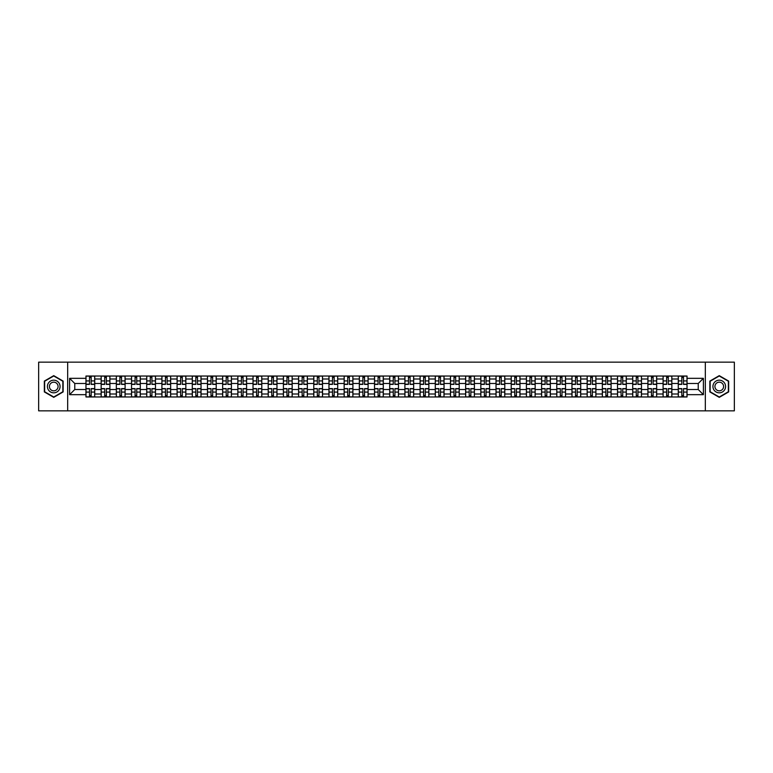 <?xml version="1.0" encoding="UTF-8"?>
<svg xmlns="http://www.w3.org/2000/svg" width="773" height="773" viewBox="0 0 773 773"><rect width="100%" height="100%" fill="white"/><g stroke="black" fill="none" stroke-linecap="round" stroke-linejoin="round"><path stroke-width="1.16" d="M705.334 410.84L734.35 410.84L734.35 362.16L38.65 362.16L38.65 410.84L705.334 410.84L705.334 362.16M101.157 396.964L101.157 379.002L94.731 379.002L94.731 396.964M94.731 379.002L94.731 376.036M101.157 379.002L101.157 376.036M109.911 376.036L109.911 396.964M116.337 396.964L116.337 376.036M125.1 376.036L125.1 396.964M131.526 396.964L131.526 376.036M140.29 376.036L140.29 396.964M146.715 396.964L146.715 376.036M155.479 376.036L155.479 396.964M161.905 396.964L161.905 376.036M170.659 376.036L170.659 396.964M177.085 396.964L177.085 376.036M185.849 376.036L185.849 396.964M192.274 396.964L192.274 376.036M201.038 376.036L201.038 396.964M207.464 396.964L207.464 376.036M216.227 376.036L216.227 396.964M222.653 396.964L222.653 376.036M231.417 376.036L231.417 396.964M237.842 396.964L237.842 376.036M246.597 376.036L246.597 396.964M253.022 396.964L253.022 376.036M261.786 376.036L261.786 396.964M268.212 396.964L268.212 376.036M276.976 376.036L276.976 396.964M283.401 396.964L283.401 376.036M292.165 376.036L292.165 396.964M298.591 396.964L298.591 376.036M307.354 376.036L307.354 396.964M313.78 396.964L313.78 376.036M322.534 376.036L322.534 396.964M328.96 396.964L328.96 376.036M337.724 376.036L337.724 396.964M344.149 396.964L344.149 376.036M352.913 376.036L352.913 396.964M359.339 396.964L359.339 376.036M368.103 376.036L368.103 396.964M374.528 396.964L374.528 376.036M383.292 376.036L383.292 396.964M389.708 396.964L389.708 376.036M398.472 376.036L398.472 396.964M404.897 396.964L404.897 376.036M413.661 376.036L413.661 396.964M420.087 396.964L420.087 376.036M428.851 376.036L428.851 396.964M435.276 396.964L435.276 376.036M444.04 376.036L444.04 396.964M450.466 396.964L450.466 376.036M459.22 376.036L459.22 396.964M465.646 396.964L465.646 376.036M474.409 376.036L474.409 396.964M480.835 396.964L480.835 376.036M489.599 376.036L489.599 396.964M496.024 396.964L496.024 376.036M504.788 376.036L504.788 396.964M511.214 396.964L511.214 376.036M519.978 376.036L519.978 396.964M526.403 396.964L526.403 376.036M535.158 376.036L535.158 396.964M541.583 396.964L541.583 376.036M550.347 376.036L550.347 396.964M556.773 396.964L556.773 376.036M565.536 376.036L565.536 396.964M571.962 396.964L571.962 376.036M580.726 376.036L580.726 396.964M587.151 396.964L587.151 376.036M595.915 376.036L595.915 396.964M602.341 396.964L602.341 376.036M611.095 376.036L611.095 396.964M617.521 396.964L617.521 376.036M626.285 376.036L626.285 396.964M632.71 396.964L632.71 376.036M641.474 376.036L641.474 396.964M647.9 396.964L647.9 376.036M656.664 376.036L656.664 396.964M663.089 396.964L663.089 376.036M671.843 376.036L671.843 396.964M678.269 396.964L678.269 376.036M678.269 389.515L671.843 389.515M663.089 389.515L656.664 389.515M647.9 389.515L641.474 389.515M632.71 389.515L626.285 389.515M617.521 389.515L611.095 389.515M602.341 389.515L595.915 389.515M587.151 389.515L580.726 389.515M571.962 389.515L565.536 389.515M556.773 389.515L550.347 389.515M541.583 389.515L535.158 389.515M526.403 389.515L519.978 389.515M511.214 389.515L504.788 389.515M496.024 389.515L489.599 389.515M480.835 389.515L474.409 389.515M465.646 389.515L459.22 389.515M450.466 389.515L444.04 389.515M435.276 389.515L428.851 389.515M420.087 389.515L413.661 389.515M404.897 389.515L398.472 389.515M389.708 389.515L383.292 389.515M374.528 389.515L368.103 389.515M359.339 389.515L352.913 389.515M344.149 389.515L337.724 389.515M328.96 389.515L322.534 389.515M313.78 389.515L307.354 389.515M298.591 389.515L292.165 389.515M283.401 389.515L276.976 389.515M268.212 389.515L261.786 389.515M253.022 389.515L246.597 389.515M237.842 389.515L231.417 389.515M222.653 389.515L216.227 389.515M207.464 389.515L201.038 389.515M192.274 389.515L185.849 389.515M177.085 389.515L170.659 389.515M161.905 389.515L155.479 389.515M146.715 389.515L140.29 389.515M131.526 389.515L125.1 389.515M116.337 389.515L109.911 389.515M101.157 389.515L94.731 389.515M678.269 383.485L671.843 383.485M663.089 383.485L656.664 383.485M647.9 383.485L641.474 383.485M632.71 383.485L626.285 383.485M617.521 383.485L611.095 383.485M602.341 383.485L595.915 383.485M587.151 383.485L580.726 383.485M571.962 383.485L565.536 383.485M556.773 383.485L550.347 383.485M541.583 383.485L535.158 383.485M526.403 383.485L519.978 383.485M511.214 383.485L504.788 383.485M496.024 383.485L489.599 383.485M480.835 383.485L474.409 383.485M465.646 383.485L459.22 383.485M450.466 383.485L444.04 383.485M435.276 383.485L428.851 383.485M420.087 383.485L413.661 383.485M404.897 383.485L398.472 383.485M389.708 383.485L383.292 383.485M374.528 383.485L368.103 383.485M359.339 383.485L352.913 383.485M344.149 383.485L337.724 383.485M328.96 383.485L322.534 383.485M313.78 383.485L307.354 383.485M298.591 383.485L292.165 383.485M283.401 383.485L276.976 383.485M268.212 383.485L261.786 383.485M253.022 383.485L246.597 383.485M237.842 383.485L231.417 383.485M222.653 383.485L216.227 383.485M207.464 383.485L201.038 383.485M192.274 383.485L185.849 383.485M177.085 383.485L170.659 383.485M161.905 383.485L155.479 383.485M146.715 383.485L140.29 383.485M131.526 383.485L125.1 383.485M116.337 383.485L109.911 383.485M101.157 383.485L94.731 383.485M74.768 389.515L85.967 389.515L85.967 383.485L74.768 383.485L74.768 389.515L69.609 394.674L69.609 378.326L85.967 378.326L85.967 383.485M687.033 383.485L687.033 389.515L698.232 389.515L698.232 383.485L687.033 383.485L687.033 376.036L85.967 376.036L85.967 378.326M687.033 378.326L703.391 378.326L703.391 394.674L687.033 394.674L687.033 389.515M85.967 389.515L85.967 396.964L687.033 396.964L687.033 394.674M85.967 394.674L69.609 394.674M67.666 410.84L67.666 362.16M63.135 381.079L53.743 375.649L44.341 381.079L44.341 391.921L53.743 397.351L63.135 391.921L63.135 381.079M728.659 381.079L719.257 375.649L709.865 381.079L709.865 391.921L719.257 397.351L728.659 391.921L728.659 381.079M91.175 395.505L89.513 395.505M89.513 377.495L91.175 377.495M106.365 395.505L104.703 395.505M104.703 377.495L106.365 377.495M121.545 395.505L119.892 395.505M119.892 377.495L121.545 377.495M136.734 395.505L135.082 395.505M135.082 377.495L136.734 377.495M151.923 395.505L150.271 395.505M150.271 377.495L151.923 377.495M167.113 395.505L165.451 395.505M165.451 377.495L167.113 377.495M182.293 395.505L180.64 395.505M180.64 377.495L182.293 377.495M197.482 395.505L195.83 395.505M195.83 377.495L197.482 377.495M212.672 395.505L211.019 395.505M211.019 377.495L212.672 377.495M227.861 395.505L226.209 395.505M226.209 377.495L227.861 377.495M243.051 395.505L241.389 395.505M241.389 377.495L243.051 377.495M258.23 395.505L256.578 395.505M256.578 377.495L258.23 377.495M273.42 395.505L271.767 395.505M271.767 377.495L273.42 377.495M288.609 395.505L286.957 395.505M286.957 377.495L288.609 377.495M303.799 395.505L302.146 395.505M302.146 377.495L303.799 377.495M318.988 395.505L317.326 395.505M317.326 377.495L318.988 377.495M334.168 395.505L332.516 395.505M332.516 377.495L334.168 377.495M349.357 395.505L347.705 395.505M347.705 377.495L349.357 377.495M364.547 395.505L362.895 395.505M362.895 377.495L364.547 377.495M379.736 395.505L378.074 395.505M378.074 377.495L379.736 377.495M394.926 395.505L393.264 395.505M393.264 377.495L394.926 377.495M410.105 395.505L408.453 395.505M408.453 377.495L410.105 377.495M425.295 395.505L423.643 395.505M423.643 377.495L425.295 377.495M440.484 395.505L438.832 395.505M438.832 377.495L440.484 377.495M455.674 395.505L454.012 395.505M454.012 377.495L455.674 377.495M470.854 395.505L469.201 395.505M469.201 377.495L470.854 377.495M486.043 395.505L484.391 395.505M484.391 377.495L486.043 377.495M501.233 395.505L499.58 395.505M499.58 377.495L501.233 377.495M516.422 395.505L514.77 395.505M514.77 377.495L516.422 377.495M531.611 395.505L529.949 395.505M529.949 377.495L531.611 377.495M546.791 395.505L545.139 395.505M545.139 377.495L546.791 377.495M561.981 395.505L560.328 395.505M560.328 377.495L561.981 377.495M577.17 395.505L575.518 395.505M575.518 377.495L577.17 377.495M592.36 395.505L590.707 395.505M590.707 377.495L592.36 377.495M607.549 395.505L605.887 395.505M605.887 377.495L607.549 377.495M622.729 395.505L621.077 395.505M621.077 377.495L622.729 377.495M637.918 395.505L636.266 395.505M636.266 377.495L637.918 377.495M653.108 395.505L651.455 395.505M651.455 377.495L653.108 377.495M668.297 395.505L666.635 395.505M666.635 377.495L668.297 377.495M683.487 395.505L681.825 395.505M681.825 377.495L683.487 377.495M69.609 378.326L74.768 383.485M698.232 389.515L703.391 394.674M698.232 383.485L703.391 378.326M91.175 384.403L91.175 376.132L94.673 376.132L94.673 384.403L91.175 384.403M89.513 377.398L91.175 377.398M92.586 376.132L86.016 376.132L86.016 384.403L89.513 384.403L89.513 376.132L88.103 376.132M89.513 388.597L89.513 396.868L86.016 396.868L86.016 388.597L89.513 388.597M91.175 395.602L89.513 395.602M88.103 396.868L94.673 396.868L94.673 388.597L91.175 388.597L91.175 396.868L92.586 396.868M106.365 384.403L106.365 376.132L109.863 376.132L109.863 384.403L106.365 384.403M104.703 377.398L106.365 377.398M107.776 376.132L101.205 376.132L101.205 384.403L104.703 384.403L104.703 376.132L103.292 376.132M121.545 384.403L121.545 376.132L125.052 376.132L125.052 384.403L121.545 384.403M119.892 377.398L121.545 377.398M122.955 376.132L116.385 376.132L116.385 384.403L119.892 384.403L119.892 376.132L118.482 376.132M48.264 389.66A6.329 6.329 0 0 0 56.902 391.979A6.329 6.329 0 0 0 59.221 383.34A6.329 6.329 0 0 0 50.574 381.021A6.329 6.329 0 0 0 48.264 389.66M49.984 388.664A4.329 4.329 0 0 0 55.907 390.249A4.329 4.329 0 0 0 57.492 384.336A4.329 4.329 0 0 0 51.578 382.751A4.329 4.329 0 0 0 49.984 388.664M53.743 375.987L62.845 381.244L62.845 391.756L53.743 397.013L44.641 391.756L44.641 381.244L53.743 375.987M713.779 389.66A6.329 6.329 0 0 0 722.426 391.979A6.329 6.329 0 0 0 724.736 383.34A6.329 6.329 0 0 0 716.098 381.021A6.329 6.329 0 0 0 713.779 389.66M715.508 388.664A4.329 4.329 0 0 0 721.422 390.249A4.329 4.329 0 0 0 723.016 384.336A4.329 4.329 0 0 0 717.093 382.751A4.329 4.329 0 0 0 715.508 388.664M719.257 375.987L728.359 381.244L728.359 391.756L719.257 397.013L710.155 391.756L710.155 381.244L719.257 375.987M104.703 388.597L104.703 396.868L101.205 396.868L101.205 388.597L104.703 388.597M106.365 395.602L104.703 395.602M103.292 396.868L109.863 396.868L109.863 388.597L106.365 388.597L106.365 396.868L107.776 396.868M119.892 388.597L119.892 396.868L116.385 396.868L116.385 388.597L119.892 388.597M121.545 395.602L119.892 395.602M118.482 396.868L125.052 396.868L125.052 388.597L121.545 388.597L121.545 396.868L122.955 396.868M136.734 384.403L136.734 376.132L140.242 376.132L140.242 384.403L136.734 384.403M135.082 377.398L136.734 377.398M138.145 376.132L131.574 376.132L131.574 384.403L135.082 384.403L135.082 376.132L133.671 376.132M151.923 384.403L151.923 376.132L155.431 376.132L155.431 384.403L151.923 384.403M150.271 377.398L151.923 377.398M153.334 376.132L146.764 376.132L146.764 384.403L150.271 384.403L150.271 376.132L148.86 376.132M167.113 384.403L167.113 376.132L170.611 376.132L170.611 384.403L167.113 384.403M165.451 377.398L167.113 377.398M168.524 376.132L161.953 376.132L161.953 384.403L165.451 384.403L165.451 376.132L164.04 376.132M135.082 388.597L135.082 396.868L131.574 396.868L131.574 388.597L135.082 388.597M136.734 395.602L135.082 395.602M133.671 396.868L140.242 396.868L140.242 388.597L136.734 388.597L136.734 396.868L138.145 396.868M150.271 388.597L150.271 396.868L146.764 396.868L146.764 388.597L150.271 388.597M151.923 395.602L150.271 395.602M148.86 396.868L155.431 396.868L155.431 388.597L151.923 388.597L151.923 396.868L153.334 396.868M165.451 388.597L165.451 396.868L161.953 396.868L161.953 388.597L165.451 388.597M167.113 395.602L165.451 395.602M164.04 396.868L170.611 396.868L170.611 388.597L167.113 388.597L167.113 396.868L168.524 396.868M182.293 384.403L182.293 376.132L185.8 376.132L185.8 384.403L182.293 384.403M180.64 377.398L182.293 377.398M183.713 376.132L177.133 376.132L177.133 384.403L180.64 384.403L180.64 376.132L179.23 376.132M180.64 388.597L180.64 396.868L177.133 396.868L177.133 388.597L180.64 388.597M182.293 395.602L180.64 395.602M179.23 396.868L185.8 396.868L185.8 388.597L182.293 388.597L182.293 396.868L183.713 396.868M197.482 384.403L197.482 376.132L200.99 376.132L200.99 384.403L197.482 384.403M195.83 377.398L197.482 377.398M198.893 376.132L192.322 376.132L192.322 384.403L195.83 384.403L195.83 376.132L194.419 376.132M195.83 388.597L195.83 396.868L192.322 396.868L192.322 388.597L195.83 388.597M197.482 395.602L195.83 395.602M194.419 396.868L200.99 396.868L200.99 388.597L197.482 388.597L197.482 396.868L198.893 396.868M212.672 384.403L212.672 376.132L216.179 376.132L216.179 384.403L212.672 384.403M211.019 377.398L212.672 377.398M214.082 376.132L207.512 376.132L207.512 384.403L211.019 384.403L211.019 376.132L209.609 376.132M211.019 388.597L211.019 396.868L207.512 396.868L207.512 388.597L211.019 388.597M212.672 395.602L211.019 395.602M209.609 396.868L216.179 396.868L216.179 388.597L212.672 388.597L212.672 396.868L214.082 396.868M227.861 384.403L227.861 376.132L231.369 376.132L231.369 384.403L227.861 384.403M226.209 377.398L227.861 377.398M229.272 376.132L222.701 376.132L222.701 384.403L226.209 384.403L226.209 376.132L224.788 376.132M226.209 388.597L226.209 396.868L222.701 396.868L222.701 388.597L226.209 388.597M227.861 395.602L226.209 395.602M224.788 396.868L231.369 396.868L231.369 388.597L227.861 388.597L227.861 396.868L229.272 396.868M243.051 384.403L243.051 376.132L246.548 376.132L246.548 384.403L243.051 384.403M241.389 377.398L243.051 377.398M244.461 376.132L237.891 376.132L237.891 384.403L241.389 384.403L241.389 376.132L239.978 376.132M241.389 388.597L241.389 396.868L237.891 396.868L237.891 388.597L241.389 388.597M243.051 395.602L241.389 395.602M239.978 396.868L246.548 396.868L246.548 388.597L243.051 388.597L243.051 396.868L244.461 396.868M258.23 384.403L258.23 376.132L261.738 376.132L261.738 384.403L258.23 384.403M256.578 377.398L258.23 377.398M259.651 376.132L253.071 376.132L253.071 384.403L256.578 384.403L256.578 376.132L255.167 376.132M256.578 388.597L256.578 396.868L253.071 396.868L253.071 388.597L256.578 388.597M258.23 395.602L256.578 395.602M255.167 396.868L261.738 396.868L261.738 388.597L258.23 388.597L258.23 396.868L259.651 396.868M273.42 384.403L273.42 376.132L276.927 376.132L276.927 384.403L273.42 384.403M271.767 377.398L273.42 377.398M274.83 376.132L268.26 376.132L268.26 384.403L271.767 384.403L271.767 376.132L270.357 376.132M271.767 388.597L271.767 396.868L268.26 396.868L268.26 388.597L271.767 388.597M273.42 395.602L271.767 395.602M270.357 396.868L276.927 396.868L276.927 388.597L273.42 388.597L273.42 396.868L274.83 396.868M288.609 384.403L288.609 376.132L292.117 376.132L292.117 384.403L288.609 384.403M286.957 377.398L288.609 377.398M290.02 376.132L283.449 376.132L283.449 384.403L286.957 384.403L286.957 376.132L285.546 376.132M286.957 388.597L286.957 396.868L283.449 396.868L283.449 388.597L286.957 388.597M288.609 395.602L286.957 395.602M285.546 396.868L292.117 396.868L292.117 388.597L288.609 388.597L288.609 396.868L290.02 396.868M303.799 384.403L303.799 376.132L307.306 376.132L307.306 384.403L303.799 384.403M302.146 377.398L303.799 377.398M305.209 376.132L298.639 376.132L298.639 384.403L302.146 384.403L302.146 376.132L300.726 376.132M302.146 388.597L302.146 396.868L298.639 396.868L298.639 388.597L302.146 388.597M303.799 395.602L302.146 395.602M300.726 396.868L307.306 396.868L307.306 388.597L303.799 388.597L303.799 396.868L305.209 396.868M318.988 384.403L318.988 376.132L322.486 376.132L322.486 384.403L318.988 384.403M317.326 377.398L318.988 377.398M320.399 376.132L313.828 376.132L313.828 384.403L317.326 384.403L317.326 376.132L315.915 376.132M317.326 388.597L317.326 396.868L313.828 396.868L313.828 388.597L317.326 388.597M318.988 395.602L317.326 395.602M315.915 396.868L322.486 396.868L322.486 388.597L318.988 388.597L318.988 396.868L320.399 396.868M334.168 384.403L334.168 376.132L337.675 376.132L337.675 384.403L334.168 384.403M332.516 377.398L334.168 377.398M335.579 376.132L329.008 376.132L329.008 384.403L332.516 384.403L332.516 376.132L331.105 376.132M332.516 388.597L332.516 396.868L329.008 396.868L329.008 388.597L332.516 388.597M334.168 395.602L332.516 395.602M331.105 396.868L337.675 396.868L337.675 388.597L334.168 388.597L334.168 396.868L335.579 396.868M349.357 384.403L349.357 376.132L352.865 376.132L352.865 384.403L349.357 384.403M347.705 377.398L349.357 377.398M350.768 376.132L344.198 376.132L344.198 384.403L347.705 384.403L347.705 376.132L346.294 376.132M347.705 388.597L347.705 396.868L344.198 396.868L344.198 388.597L347.705 388.597M349.357 395.602L347.705 395.602M346.294 396.868L352.865 396.868L352.865 388.597L349.357 388.597L349.357 396.868L350.768 396.868M364.547 384.403L364.547 376.132L368.054 376.132L368.054 384.403L364.547 384.403M362.895 377.398L364.547 377.398M365.958 376.132L359.387 376.132L359.387 384.403L362.895 384.403L362.895 376.132L361.484 376.132M362.895 388.597L362.895 396.868L359.387 396.868L359.387 388.597L362.895 388.597M364.547 395.602L362.895 395.602M361.484 396.868L368.054 396.868L368.054 388.597L364.547 388.597L364.547 396.868L365.958 396.868M379.736 384.403L379.736 376.132L383.234 376.132L383.234 384.403L379.736 384.403M378.074 377.398L379.736 377.398M381.147 376.132L374.576 376.132L374.576 384.403L378.074 384.403L378.074 376.132L376.664 376.132M378.074 388.597L378.074 396.868L374.576 396.868L374.576 388.597L378.074 388.597M379.736 395.602L378.074 395.602M376.664 396.868L383.234 396.868L383.234 388.597L379.736 388.597L379.736 396.868L381.147 396.868M394.926 384.403L394.926 376.132L398.424 376.132L398.424 384.403L394.926 384.403M393.264 377.398L394.926 377.398M396.336 376.132L389.766 376.132L389.766 384.403L393.264 384.403L393.264 376.132L391.853 376.132M393.264 388.597L393.264 396.868L389.766 396.868L389.766 388.597L393.264 388.597M394.926 395.602L393.264 395.602M391.853 396.868L398.424 396.868L398.424 388.597L394.926 388.597L394.926 396.868L396.336 396.868M410.105 384.403L410.105 376.132L413.613 376.132L413.613 384.403L410.105 384.403M408.453 377.398L410.105 377.398M411.516 376.132L404.946 376.132L404.946 384.403L408.453 384.403L408.453 376.132L407.042 376.132M408.453 388.597L408.453 396.868L404.946 396.868L404.946 388.597L408.453 388.597M410.105 395.602L408.453 395.602M407.042 396.868L413.613 396.868L413.613 388.597L410.105 388.597L410.105 396.868L411.516 396.868M425.295 384.403L425.295 376.132L428.802 376.132L428.802 384.403L425.295 384.403M423.643 377.398L425.295 377.398M426.706 376.132L420.135 376.132L420.135 384.403L423.643 384.403L423.643 376.132L422.232 376.132M423.643 388.597L423.643 396.868L420.135 396.868L420.135 388.597L423.643 388.597M425.295 395.602L423.643 395.602M422.232 396.868L428.802 396.868L428.802 388.597L425.295 388.597L425.295 396.868L426.706 396.868M440.484 384.403L440.484 376.132L443.992 376.132L443.992 384.403L440.484 384.403M438.832 377.398L440.484 377.398M441.895 376.132L435.325 376.132L435.325 384.403L438.832 384.403L438.832 376.132L437.421 376.132M438.832 388.597L438.832 396.868L435.325 396.868L435.325 388.597L438.832 388.597M440.484 395.602L438.832 395.602M437.421 396.868L443.992 396.868L443.992 388.597L440.484 388.597L440.484 396.868L441.895 396.868M455.674 384.403L455.674 376.132L459.172 376.132L459.172 384.403L455.674 384.403M454.012 377.398L455.674 377.398M457.085 376.132L450.514 376.132L450.514 384.403L454.012 384.403L454.012 376.132L452.601 376.132M454.012 388.597L454.012 396.868L450.514 396.868L450.514 388.597L454.012 388.597M455.674 395.602L454.012 395.602M452.601 396.868L459.172 396.868L459.172 388.597L455.674 388.597L455.674 396.868L457.085 396.868M470.854 384.403L470.854 376.132L474.361 376.132L474.361 384.403L470.854 384.403M469.201 377.398L470.854 377.398M472.274 376.132L465.694 376.132L465.694 384.403L469.201 384.403L469.201 376.132L467.791 376.132M469.201 388.597L469.201 396.868L465.694 396.868L465.694 388.597L469.201 388.597M470.854 395.602L469.201 395.602M467.791 396.868L474.361 396.868L474.361 388.597L470.854 388.597L470.854 396.868L472.274 396.868M486.043 384.403L486.043 376.132L489.551 376.132L489.551 384.403L486.043 384.403M484.391 377.398L486.043 377.398M487.454 376.132L480.883 376.132L480.883 384.403L484.391 384.403L484.391 376.132L482.98 376.132M484.391 388.597L484.391 396.868L480.883 396.868L480.883 388.597L484.391 388.597M486.043 395.602L484.391 395.602M482.98 396.868L489.551 396.868L489.551 388.597L486.043 388.597L486.043 396.868L487.454 396.868M501.233 384.403L501.233 376.132L504.74 376.132L504.74 384.403L501.233 384.403M499.58 377.398L501.233 377.398M502.643 376.132L496.073 376.132L496.073 384.403L499.58 384.403L499.58 376.132L498.17 376.132M499.58 388.597L499.58 396.868L496.073 396.868L496.073 388.597L499.58 388.597M501.233 395.602L499.58 395.602M498.17 396.868L504.74 396.868L504.74 388.597L501.233 388.597L501.233 396.868L502.643 396.868M516.422 384.403L516.422 376.132L519.929 376.132L519.929 384.403L516.422 384.403M514.77 377.398L516.422 377.398M517.833 376.132L511.262 376.132L511.262 384.403L514.77 384.403L514.77 376.132L513.349 376.132M514.77 388.597L514.77 396.868L511.262 396.868L511.262 388.597L514.77 388.597M516.422 395.602L514.77 395.602M513.349 396.868L519.929 396.868L519.929 388.597L516.422 388.597L516.422 396.868L517.833 396.868M531.611 384.403L531.611 376.132L535.109 376.132L535.109 384.403L531.611 384.403M529.949 377.398L531.611 377.398M533.022 376.132L526.452 376.132L526.452 384.403L529.949 384.403L529.949 376.132L528.539 376.132M529.949 388.597L529.949 396.868L526.452 396.868L526.452 388.597L529.949 388.597M531.611 395.602L529.949 395.602M528.539 396.868L535.109 396.868L535.109 388.597L531.611 388.597L531.611 396.868L533.022 396.868M546.791 384.403L546.791 376.132L550.299 376.132L550.299 384.403L546.791 384.403M545.139 377.398L546.791 377.398M548.212 376.132L541.631 376.132L541.631 384.403L545.139 384.403L545.139 376.132L543.728 376.132M545.139 388.597L545.139 396.868L541.631 396.868L541.631 388.597L545.139 388.597M546.791 395.602L545.139 395.602M543.728 396.868L550.299 396.868L550.299 388.597L546.791 388.597L546.791 396.868L548.212 396.868M561.981 384.403L561.981 376.132L565.488 376.132L565.488 384.403L561.981 384.403M560.328 377.398L561.981 377.398M563.391 376.132L556.821 376.132L556.821 384.403L560.328 384.403L560.328 376.132L558.918 376.132M560.328 388.597L560.328 396.868L556.821 396.868L556.821 388.597L560.328 388.597M561.981 395.602L560.328 395.602M558.918 396.868L565.488 396.868L565.488 388.597L561.981 388.597L561.981 396.868L563.391 396.868M577.17 384.403L577.17 376.132L580.678 376.132L580.678 384.403L577.17 384.403M575.518 377.398L577.17 377.398M578.581 376.132L572.01 376.132L572.01 384.403L575.518 384.403L575.518 376.132L574.107 376.132M575.518 388.597L575.518 396.868L572.01 396.868L572.01 388.597L575.518 388.597M577.17 395.602L575.518 395.602M574.107 396.868L580.678 396.868L580.678 388.597L577.17 388.597L577.17 396.868L578.581 396.868M592.36 384.403L592.36 376.132L595.867 376.132L595.867 384.403L592.36 384.403M590.707 377.398L592.36 377.398M593.77 376.132L587.2 376.132L587.2 384.403L590.707 384.403L590.707 376.132L589.287 376.132M590.707 388.597L590.707 396.868L587.2 396.868L587.2 388.597L590.707 388.597M592.36 395.602L590.707 395.602M589.287 396.868L595.867 396.868L595.867 388.597L592.36 388.597L592.36 396.868L593.77 396.868M607.549 384.403L607.549 376.132L611.047 376.132L611.047 384.403L607.549 384.403M605.887 377.398L607.549 377.398M608.96 376.132L602.389 376.132L602.389 384.403L605.887 384.403L605.887 376.132L604.476 376.132M605.887 388.597L605.887 396.868L602.389 396.868L602.389 388.597L605.887 388.597M607.549 395.602L605.887 395.602M604.476 396.868L611.047 396.868L611.047 388.597L607.549 388.597L607.549 396.868L608.96 396.868M622.729 384.403L622.729 376.132L626.236 376.132L626.236 384.403L622.729 384.403M621.077 377.398L622.729 377.398M624.14 376.132L617.569 376.132L617.569 384.403L621.077 384.403L621.077 376.132L619.666 376.132M621.077 388.597L621.077 396.868L617.569 396.868L617.569 388.597L621.077 388.597M622.729 395.602L621.077 395.602M619.666 396.868L626.236 396.868L626.236 388.597L622.729 388.597L622.729 396.868L624.14 396.868M637.918 384.403L637.918 376.132L641.426 376.132L641.426 384.403L637.918 384.403M636.266 377.398L637.918 377.398M639.329 376.132L632.758 376.132L632.758 384.403L636.266 384.403L636.266 376.132L634.855 376.132M636.266 388.597L636.266 396.868L632.758 396.868L632.758 388.597L636.266 388.597M637.918 395.602L636.266 395.602M634.855 396.868L641.426 396.868L641.426 388.597L637.918 388.597L637.918 396.868L639.329 396.868M653.108 384.403L653.108 376.132L656.615 376.132L656.615 384.403L653.108 384.403M651.455 377.398L653.108 377.398M654.518 376.132L647.948 376.132L647.948 384.403L651.455 384.403L651.455 376.132L650.045 376.132M651.455 388.597L651.455 396.868L647.948 396.868L647.948 388.597L651.455 388.597M653.108 395.602L651.455 395.602M650.045 396.868L656.615 396.868L656.615 388.597L653.108 388.597L653.108 396.868L654.518 396.868M668.297 384.403L668.297 376.132L671.795 376.132L671.795 384.403L668.297 384.403M666.635 377.398L668.297 377.398M669.708 376.132L663.137 376.132L663.137 384.403L666.635 384.403L666.635 376.132L665.224 376.132M666.635 388.597L666.635 396.868L663.137 396.868L663.137 388.597L666.635 388.597M668.297 395.602L666.635 395.602M665.224 396.868L671.795 396.868L671.795 388.597L668.297 388.597L668.297 396.868L669.708 396.868M683.487 384.403L683.487 376.132L686.984 376.132L686.984 384.403L683.487 384.403M681.825 377.398L683.487 377.398M684.897 376.132L678.327 376.132L678.327 384.403L681.825 384.403L681.825 376.132L680.414 376.132M681.825 388.597L681.825 396.868L678.327 396.868L678.327 388.597L681.825 388.597M683.487 395.602L681.825 395.602M680.414 396.868L686.984 396.868L686.984 388.597L683.487 388.597L683.487 396.868L684.897 396.868M663.089 379.002L656.664 379.002M647.9 379.002L641.474 379.002M632.71 379.002L626.285 379.002M617.521 379.002L611.095 379.002M602.341 379.002L595.915 379.002M587.151 379.002L580.726 379.002M571.962 379.002L565.536 379.002M556.773 379.002L550.347 379.002M541.583 379.002L535.158 379.002M526.403 379.002L519.978 379.002M511.214 379.002L504.788 379.002M496.024 379.002L489.599 379.002M480.835 379.002L474.409 379.002M465.646 379.002L459.22 379.002M450.466 379.002L444.04 379.002M435.276 379.002L428.851 379.002M420.087 379.002L413.661 379.002M404.897 379.002L398.472 379.002M389.708 379.002L383.292 379.002M374.528 379.002L368.103 379.002M359.339 379.002L352.913 379.002M344.149 379.002L337.724 379.002M328.96 379.002L322.534 379.002M313.78 379.002L307.354 379.002M298.591 379.002L292.165 379.002M283.401 379.002L276.976 379.002M268.212 379.002L261.786 379.002M253.022 379.002L246.597 379.002M237.842 379.002L231.417 379.002M222.653 379.002L216.227 379.002M207.464 379.002L201.038 379.002M192.274 379.002L185.849 379.002M177.085 379.002L170.659 379.002M161.905 379.002L155.479 379.002M146.715 379.002L140.29 379.002M131.526 379.002L125.1 379.002M116.337 379.002L109.911 379.002M678.269 379.002L671.843 379.002M663.089 393.998L656.664 393.998M647.9 393.998L641.474 393.998M632.71 393.998L626.285 393.998M617.521 393.998L611.095 393.998M602.341 393.998L595.915 393.998M587.151 393.998L580.726 393.998M571.962 393.998L565.536 393.998M556.773 393.998L550.347 393.998M541.583 393.998L535.158 393.998M526.403 393.998L519.978 393.998M511.214 393.998L504.788 393.998M496.024 393.998L489.599 393.998M480.835 393.998L474.409 393.998M465.646 393.998L459.22 393.998M450.466 393.998L444.04 393.998M435.276 393.998L428.851 393.998M420.087 393.998L413.661 393.998M404.897 393.998L398.472 393.998M389.708 393.998L383.292 393.998M374.528 393.998L368.103 393.998M359.339 393.998L352.913 393.998M344.149 393.998L337.724 393.998M328.96 393.998L322.534 393.998M313.78 393.998L307.354 393.998M298.591 393.998L292.165 393.998M283.401 393.998L276.976 393.998M268.212 393.998L261.786 393.998M253.022 393.998L246.597 393.998M237.842 393.998L231.417 393.998M222.653 393.998L216.227 393.998M207.464 393.998L201.038 393.998M192.274 393.998L185.849 393.998M177.085 393.998L170.659 393.998M161.905 393.998L155.479 393.998M146.715 393.998L140.29 393.998M131.526 393.998L125.1 393.998M116.337 393.998L109.911 393.998M101.157 393.998L94.731 393.998M678.269 393.998L671.843 393.998M91.175 384.2L94.673 384.2M91.175 380.915L94.673 380.915M86.016 384.2L89.513 384.2M86.016 380.915L89.513 380.915M89.513 388.8L86.016 388.8M89.513 392.085L86.016 392.085M94.673 388.8L91.175 388.8M94.673 392.085L91.175 392.085M106.365 384.2L109.863 384.2M106.365 380.915L109.863 380.915M101.205 384.2L104.703 384.2M101.205 380.915L104.703 380.915M121.545 384.2L125.052 384.2M121.545 380.915L125.052 380.915M116.385 384.2L119.892 384.2M116.385 380.915L119.892 380.915M104.703 388.8L101.205 388.8M104.703 392.085L101.205 392.085M109.863 388.8L106.365 388.8M109.863 392.085L106.365 392.085M119.892 388.8L116.385 388.8M119.892 392.085L116.385 392.085M125.052 388.8L121.545 388.8M125.052 392.085L121.545 392.085M136.734 384.2L140.242 384.2M136.734 380.915L140.242 380.915M131.574 384.2L135.082 384.2M131.574 380.915L135.082 380.915M151.923 384.2L155.431 384.2M151.923 380.915L155.431 380.915M146.764 384.2L150.271 384.2M146.764 380.915L150.271 380.915M167.113 384.2L170.611 384.2M167.113 380.915L170.611 380.915M161.953 384.2L165.451 384.2M161.953 380.915L165.451 380.915M135.082 388.8L131.574 388.8M135.082 392.085L131.574 392.085M140.242 388.8L136.734 388.8M140.242 392.085L136.734 392.085M150.271 388.8L146.764 388.8M150.271 392.085L146.764 392.085M155.431 388.8L151.923 388.8M155.431 392.085L151.923 392.085M165.451 388.8L161.953 388.8M165.451 392.085L161.953 392.085M170.611 388.8L167.113 388.8M170.611 392.085L167.113 392.085M182.293 384.2L185.8 384.2M182.293 380.915L185.8 380.915M177.133 384.2L180.64 384.2M177.133 380.915L180.64 380.915M180.64 388.8L177.133 388.8M180.64 392.085L177.133 392.085M185.8 388.8L182.293 388.8M185.8 392.085L182.293 392.085M197.482 384.2L200.99 384.2M197.482 380.915L200.99 380.915M192.322 384.2L195.83 384.2M192.322 380.915L195.83 380.915M195.83 388.8L192.322 388.8M195.83 392.085L192.322 392.085M200.99 388.8L197.482 388.8M200.99 392.085L197.482 392.085M212.672 384.2L216.179 384.2M212.672 380.915L216.179 380.915M207.512 384.2L211.019 384.2M207.512 380.915L211.019 380.915M211.019 388.8L207.512 388.8M211.019 392.085L207.512 392.085M216.179 388.8L212.672 388.8M216.179 392.085L212.672 392.085M227.861 384.2L231.369 384.2M227.861 380.915L231.369 380.915M222.701 384.2L226.209 384.2M222.701 380.915L226.209 380.915M226.209 388.8L222.701 388.8M226.209 392.085L222.701 392.085M231.369 388.8L227.861 388.8M231.369 392.085L227.861 392.085M243.051 384.2L246.548 384.2M243.051 380.915L246.548 380.915M237.891 384.2L241.389 384.2M237.891 380.915L241.389 380.915M241.389 388.8L237.891 388.8M241.389 392.085L237.891 392.085M246.548 388.8L243.051 388.8M246.548 392.085L243.051 392.085M258.23 384.2L261.738 384.2M258.23 380.915L261.738 380.915M253.071 384.2L256.578 384.2M253.071 380.915L256.578 380.915M256.578 388.8L253.071 388.8M256.578 392.085L253.071 392.085M261.738 388.8L258.23 388.8M261.738 392.085L258.23 392.085M273.42 384.2L276.927 384.2M273.42 380.915L276.927 380.915M268.26 384.2L271.767 384.2M268.26 380.915L271.767 380.915M271.767 388.8L268.26 388.8M271.767 392.085L268.26 392.085M276.927 388.8L273.42 388.8M276.927 392.085L273.42 392.085M288.609 384.2L292.117 384.2M288.609 380.915L292.117 380.915M283.449 384.2L286.957 384.2M283.449 380.915L286.957 380.915M286.957 388.8L283.449 388.8M286.957 392.085L283.449 392.085M292.117 388.8L288.609 388.8M292.117 392.085L288.609 392.085M303.799 384.2L307.306 384.2M303.799 380.915L307.306 380.915M298.639 384.2L302.146 384.2M298.639 380.915L302.146 380.915M302.146 388.8L298.639 388.8M302.146 392.085L298.639 392.085M307.306 388.8L303.799 388.8M307.306 392.085L303.799 392.085M318.988 384.2L322.486 384.2M318.988 380.915L322.486 380.915M313.828 384.2L317.326 384.2M313.828 380.915L317.326 380.915M317.326 388.8L313.828 388.8M317.326 392.085L313.828 392.085M322.486 388.8L318.988 388.8M322.486 392.085L318.988 392.085M334.168 384.2L337.675 384.2M334.168 380.915L337.675 380.915M329.008 384.2L332.516 384.2M329.008 380.915L332.516 380.915M332.516 388.8L329.008 388.8M332.516 392.085L329.008 392.085M337.675 388.8L334.168 388.8M337.675 392.085L334.168 392.085M349.357 384.2L352.865 384.2M349.357 380.915L352.865 380.915M344.198 384.2L347.705 384.2M344.198 380.915L347.705 380.915M347.705 388.8L344.198 388.8M347.705 392.085L344.198 392.085M352.865 388.8L349.357 388.8M352.865 392.085L349.357 392.085M364.547 384.2L368.054 384.2M364.547 380.915L368.054 380.915M359.387 384.2L362.895 384.2M359.387 380.915L362.895 380.915M362.895 388.8L359.387 388.8M362.895 392.085L359.387 392.085M368.054 388.8L364.547 388.8M368.054 392.085L364.547 392.085M379.736 384.2L383.234 384.2M379.736 380.915L383.234 380.915M374.576 384.2L378.074 384.2M374.576 380.915L378.074 380.915M378.074 388.8L374.576 388.8M378.074 392.085L374.576 392.085M383.234 388.8L379.736 388.8M383.234 392.085L379.736 392.085M394.926 384.2L398.424 384.2M394.926 380.915L398.424 380.915M389.766 384.2L393.264 384.2M389.766 380.915L393.264 380.915M393.264 388.8L389.766 388.8M393.264 392.085L389.766 392.085M398.424 388.8L394.926 388.8M398.424 392.085L394.926 392.085M410.105 384.2L413.613 384.2M410.105 380.915L413.613 380.915M404.946 384.2L408.453 384.2M404.946 380.915L408.453 380.915M408.453 388.8L404.946 388.8M408.453 392.085L404.946 392.085M413.613 388.8L410.105 388.8M413.613 392.085L410.105 392.085M425.295 384.2L428.802 384.2M425.295 380.915L428.802 380.915M420.135 384.2L423.643 384.2M420.135 380.915L423.643 380.915M423.643 388.8L420.135 388.8M423.643 392.085L420.135 392.085M428.802 388.8L425.295 388.8M428.802 392.085L425.295 392.085M440.484 384.2L443.992 384.2M440.484 380.915L443.992 380.915M435.325 384.2L438.832 384.2M435.325 380.915L438.832 380.915M438.832 388.8L435.325 388.8M438.832 392.085L435.325 392.085M443.992 388.8L440.484 388.8M443.992 392.085L440.484 392.085M455.674 384.2L459.172 384.2M455.674 380.915L459.172 380.915M450.514 384.2L454.012 384.2M450.514 380.915L454.012 380.915M454.012 388.8L450.514 388.8M454.012 392.085L450.514 392.085M459.172 388.8L455.674 388.8M459.172 392.085L455.674 392.085M470.854 384.2L474.361 384.2M470.854 380.915L474.361 380.915M465.694 384.2L469.201 384.2M465.694 380.915L469.201 380.915M469.201 388.8L465.694 388.8M469.201 392.085L465.694 392.085M474.361 388.8L470.854 388.8M474.361 392.085L470.854 392.085M486.043 384.2L489.551 384.2M486.043 380.915L489.551 380.915M480.883 384.2L484.391 384.2M480.883 380.915L484.391 380.915M484.391 388.8L480.883 388.8M484.391 392.085L480.883 392.085M489.551 388.8L486.043 388.8M489.551 392.085L486.043 392.085M501.233 384.2L504.74 384.2M501.233 380.915L504.74 380.915M496.073 384.2L499.58 384.2M496.073 380.915L499.58 380.915M499.58 388.8L496.073 388.8M499.58 392.085L496.073 392.085M504.74 388.8L501.233 388.8M504.74 392.085L501.233 392.085M516.422 384.2L519.929 384.2M516.422 380.915L519.929 380.915M511.262 384.2L514.77 384.2M511.262 380.915L514.77 380.915M514.77 388.8L511.262 388.8M514.77 392.085L511.262 392.085M519.929 388.8L516.422 388.8M519.929 392.085L516.422 392.085M531.611 384.2L535.109 384.2M531.611 380.915L535.109 380.915M526.452 384.2L529.949 384.2M526.452 380.915L529.949 380.915M529.949 388.8L526.452 388.8M529.949 392.085L526.452 392.085M535.109 388.8L531.611 388.8M535.109 392.085L531.611 392.085M546.791 384.2L550.299 384.2M546.791 380.915L550.299 380.915M541.631 384.2L545.139 384.2M541.631 380.915L545.139 380.915M545.139 388.8L541.631 388.8M545.139 392.085L541.631 392.085M550.299 388.8L546.791 388.8M550.299 392.085L546.791 392.085M561.981 384.2L565.488 384.2M561.981 380.915L565.488 380.915M556.821 384.2L560.328 384.2M556.821 380.915L560.328 380.915M560.328 388.8L556.821 388.8M560.328 392.085L556.821 392.085M565.488 388.8L561.981 388.8M565.488 392.085L561.981 392.085M577.17 384.2L580.678 384.2M577.17 380.915L580.678 380.915M572.01 384.2L575.518 384.2M572.01 380.915L575.518 380.915M575.518 388.8L572.01 388.8M575.518 392.085L572.01 392.085M580.678 388.8L577.17 388.8M580.678 392.085L577.17 392.085M592.36 384.2L595.867 384.2M592.36 380.915L595.867 380.915M587.2 384.2L590.707 384.2M587.2 380.915L590.707 380.915M590.707 388.8L587.2 388.8M590.707 392.085L587.2 392.085M595.867 388.8L592.36 388.8M595.867 392.085L592.36 392.085M607.549 384.2L611.047 384.2M607.549 380.915L611.047 380.915M602.389 384.2L605.887 384.2M602.389 380.915L605.887 380.915M605.887 388.8L602.389 388.8M605.887 392.085L602.389 392.085M611.047 388.8L607.549 388.8M611.047 392.085L607.549 392.085M622.729 384.2L626.236 384.2M622.729 380.915L626.236 380.915M617.569 384.2L621.077 384.2M617.569 380.915L621.077 380.915M621.077 388.8L617.569 388.8M621.077 392.085L617.569 392.085M626.236 388.8L622.729 388.8M626.236 392.085L622.729 392.085M637.918 384.2L641.426 384.2M637.918 380.915L641.426 380.915M632.758 384.2L636.266 384.2M632.758 380.915L636.266 380.915M636.266 388.8L632.758 388.8M636.266 392.085L632.758 392.085M641.426 388.8L637.918 388.8M641.426 392.085L637.918 392.085M653.108 384.2L656.615 384.2M653.108 380.915L656.615 380.915M647.948 384.2L651.455 384.2M647.948 380.915L651.455 380.915M651.455 388.8L647.948 388.8M651.455 392.085L647.948 392.085M656.615 388.8L653.108 388.8M656.615 392.085L653.108 392.085M668.297 384.2L671.795 384.2M668.297 380.915L671.795 380.915M663.137 384.2L666.635 384.2M663.137 380.915L666.635 380.915M666.635 388.8L663.137 388.8M666.635 392.085L663.137 392.085M671.795 388.8L668.297 388.8M671.795 392.085L668.297 392.085M683.487 384.2L686.984 384.2M683.487 380.915L686.984 380.915M678.327 384.2L681.825 384.2M678.327 380.915L681.825 380.915M681.825 388.8L678.327 388.8M681.825 392.085L678.327 392.085M686.984 388.8L683.487 388.8M686.984 392.085L683.487 392.085"/></g></svg>
